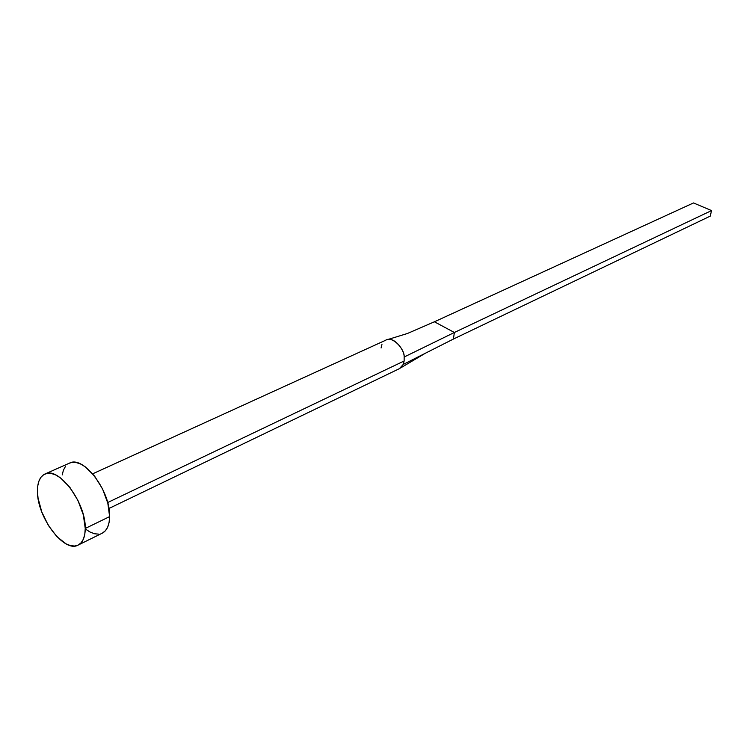 <?xml version="1.0" encoding="UTF-8"?>
<svg xmlns="http://www.w3.org/2000/svg" width="749" height="749" viewBox="0 0 749 749"><rect width="100%" height="100%" fill="white"/><g stroke="black" fill="none" stroke-linecap="round" stroke-linejoin="round"><path stroke-width="1.12" d="M108.942 508.487L399.386 368.667L403.234 364.435L404.142 360.981L107.659 502.542L404.142 360.981L404.16 357.011C404.928 349.315 392.073 335 385.295 340.467M78.168 545.075L102.304 533.148C106.995 530.657 109.429 525.143 109.616 516.613L85.246 528.466C85.152 537.089 82.793 542.622 78.168 545.085C64.264 553.324 37.216 517.381 37.459 491.662C37.356 482.44 39.828 476.561 44.874 474.042C58.544 466.093 86.088 502.804 85.246 528.466L109.616 516.613C110.73 491.185 83.364 455.12 69.498 463.125L44.949 474.014M69.423 463.163L71.979 462.405L76.08 462.507L80.564 463.996L85.274 466.842L94.589 476.111L102.538 488.9L107.819 503.159L109.616 516.613L109.101 522.353L107.678 527.127L105.394 530.76L102.36 533.119M98.699 534.131L94.561 533.765L90.105 532.062L85.489 529.094M62.195 474.95L63.45 470.091L65.547 466.29M37.459 491.662L37.759 485.904L38.957 481.017L40.998 477.197L43.816 474.594L47.327 473.34L51.4 473.48L55.866 475.035L60.566 477.956L69.91 487.412L77.924 500.407L83.326 514.872L85.246 528.466L84.796 534.262L83.429 539.065L81.21 542.707L78.224 545.057L74.6 546.03L70.49 545.618L66.043 543.849L56.849 536.602L48.348 525.405L41.766 511.913L38.049 498.085L37.459 491.662M407.372 333.511L387.664 339.569C395.332 337.546 404.535 350.616 404.16 357.011L454.362 332.49L434.411 321.789L406.67 333.82L434.411 321.789L693.499 202.942L711.55 210.581L710.249 216.115L453.417 339.054L454.362 332.49L404.16 357.011L404.142 360.981L403.234 364.435L453.417 339.054L403.234 364.435L399.769 368.461M381.082 347.985L381.953 344.531M711.55 210.581L454.362 332.49L434.411 321.789L693.499 202.942L711.55 210.581L710.249 216.115L453.417 339.054L454.362 332.49L711.55 210.581M92.689 473.808L385.997 340.093M425.254 353.303L400.425 368.049"/></g></svg>
